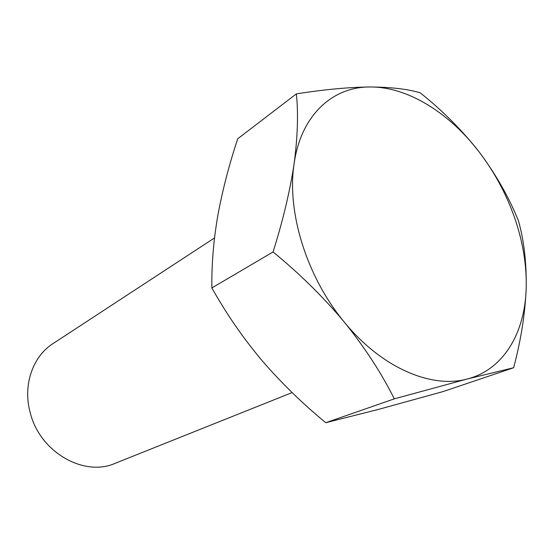 <?xml version="1.0" encoding="UTF-8"?>
<svg xmlns="http://www.w3.org/2000/svg" width="554" height="554" viewBox="0 0 554 554"><rect width="100%" height="100%" fill="white"/><g stroke="black" fill="none" stroke-linecap="round" stroke-linejoin="round"><path stroke-width="0.83" d="M214.516 237.936L52.962 343.625C32.7 356.437 22.617 385.321 30.221 412.688C39.798 452.154 84.007 477.271 115.246 463.303L292.131 392.578M514.624 217.812C506.301 194.087 494.563 172.259 479.418 152.322C496.031 174.621 509.036 197.453 518.44 220.811C523.98 240.298 526.563 262.582 526.21 287.651C525.234 313.093 521.044 339.796 513.641 367.745L467.41 378.95L394.289 398.859C381.554 373.251 364.913 347.677 344.353 322.144C323.12 296.792 299.354 273.399 273.06 251.966C282.956 220.547 289.971 191.151 294.091 163.79C297.664 136.817 298.419 113.515 296.355 93.882C324.374 89.485 349.013 87.179 370.287 86.971C391.179 87.144 407.813 89.09 420.188 92.809C442.514 110.537 462.258 130.377 479.418 152.322C449.619 113.12 407.945 86.77 370.287 86.971C332.719 86.611 300.877 115.073 294.091 163.79C286.584 211.85 306.764 277.152 344.353 322.144C381.54 367.835 431.559 388.97 467.41 378.95C503.78 369.608 525.199 332.435 526.21 287.651C526.709 264.86 522.851 241.586 514.624 217.812M296.355 93.882L237.708 138.791C229.044 164.981 222.396 190.652 217.77 215.804C213.498 240.782 211.531 264.826 211.877 287.928C226.067 313.349 242.624 337.379 261.55 360.024C280.933 382.523 302.332 403.423 325.752 422.709L378.555 409.371L443.214 391.539L513.641 367.745M325.752 422.709L394.289 398.859M211.877 287.928L273.06 251.966"/></g></svg>
